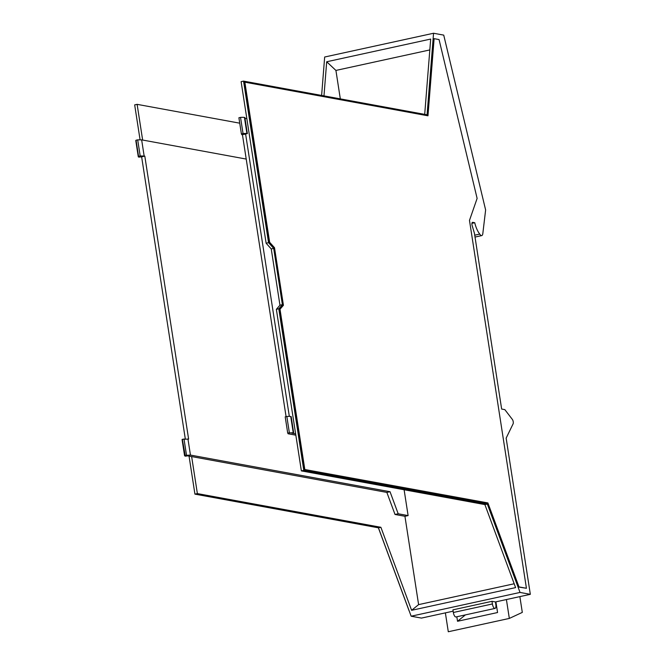 <?xml version="1.0" encoding="UTF-8"?>
<svg xmlns="http://www.w3.org/2000/svg" width="665" height="665" viewBox="0 0 665 665"><rect width="100%" height="100%" fill="white"/><g stroke="black" fill="none" stroke-linecap="round" stroke-linejoin="round"><path stroke-width="1" d="M321.619 95.444L324.67 57.015L433.555 33.25L427.063 114.804L243.548 81.113L241.112 81.645L266.125 243.215L271.245 248.943L279.957 305.193L276.357 309.325L278.793 308.784L282.392 304.653L279.957 305.193M492.408 603.961L453.347 612.49A4.248 1.629 77.7 0 0 455.966 616.954L495.026 608.425A4.248 1.629 77.7 0 1 492.408 603.961L491.992 601.318L495.417 601.95L530.329 594.327L506.148 438.127L513.097 423.846A2.702 1.039 77.7 0 0 512.324 419.382L504.843 409.64L501.651 409.05L474.428 233.24L472.192 225.709A2.702 1.039 77.7 0 1 472.499 222.351A2.702 1.039 77.7 0 1 472.674 222.343L474.744 222.725A16.226 6.218 77.7 0 0 479.764 234.088A5.436 2.078 77.7 0 0 481.709 235.601A5.436 2.078 77.7 0 0 482.823 233.565L485.625 209.965L443.73 35.12L433.555 33.25M282.392 304.653L273.689 248.411L268.56 242.683L243.548 81.113M530.329 594.327L520.03 592.44L487.32 504.053L303.805 470.355L278.793 308.784M304.296 469.424L487.902 502.931L518.983 586.912L526.431 588.276L518.492 587.012L487.42 503.039L304.296 469.424L279.516 309.333L282.933 305.41L274.022 247.821L269.15 242.376L244.371 82.285L244.853 82.177L269.641 242.268L269.15 242.376M427.504 115.71L433.622 38.761L434.112 38.661L427.969 115.801L244.853 82.177M323.98 95.876L326.69 61.762L430.687 39.06L424.702 114.372M453.139 611.177L421.452 618.093L411.153 616.206L378.443 527.819L194.928 494.128L189.043 456.09M140.091 139.866L134.671 104.879L137.115 104.347L239.741 123.183M273.689 248.411L271.245 248.943M303.805 470.355L301.37 470.895L276.357 309.325M301.37 470.895L484.885 504.585L487.32 504.053M411.153 616.206L520.03 592.44M194.928 494.128L197.372 493.588L380.887 527.287L411.61 610.312L515.608 587.611L484.885 504.585M380.887 527.287L378.443 527.819M491.992 601.318L452.94 609.847L453.347 612.49M471.951 223.34L474.744 222.725M479.764 234.088L474.735 235.186M268.56 242.683L266.125 243.215M518.983 586.912L518.492 587.012M487.902 502.931L487.42 503.039M304.786 469.315L280.007 309.225L279.516 309.333M269.641 242.268L274.512 247.713L283.423 305.301L282.933 305.41M283.423 305.301L280.007 309.225M274.512 247.713L274.022 247.821M526.431 588.276L469.482 220.398L477.121 198.411L439.058 39.568L434.112 38.661M429.823 49.933L335.916 70.432L340.322 98.877M326.69 61.762L335.916 70.432M142.643 140.049L137.115 104.347M197.372 493.588L191.636 456.572L386.855 492.408L390.031 491.718L398.185 513.771L408.111 515.591L404.935 516.281L418.609 604.626L411.61 610.312M409.125 610.886L378.377 527.802M244.994 118.32L246.84 118.661M245.626 134.114L246.931 133.565A8.678 1.272 -8.8 0 0 243.041 133.54L241.395 133.898L241.802 134.687L245.626 134.114L289.333 416.398M295.634 433.871L291.711 433.148L293.664 432.724L291.17 416.589L290.73 416.514A8.678 1.272 -8.8 0 0 286.839 416.481L285.202 416.847L287.696 432.973L288.103 433.763L295.842 435.184M514.186 583.762L418.609 604.626M386.855 492.408L395.018 514.461L404.935 516.281M136.059 140.215A8.678 1.272 171.2 0 0 135.785 140.606L138.278 156.74A8.678 1.272 -8.8 0 1 138.553 156.35L136.059 140.215L137.697 139.858L141.653 139.866L144.147 156.001L144.804 156.117L188.611 439.066L182.351 439.291A8.678 1.272 171.2 0 0 182.085 439.681A8.678 1.272 171.2 0 0 182.094 439.723M246.208 159.068L141.653 139.866M247.363 133.648L244.87 117.514L244.429 117.439A8.678 1.272 171.2 0 0 240.539 117.406L238.901 117.763L241.395 133.898M144.804 156.117L141.628 156.815L185.311 438.942M141.628 156.815L139.027 157.123A8.678 1.272 -8.8 0 1 138.278 156.74M390.031 491.718L190.448 455.076L184.853 455.425L185.327 456.198L187.713 455.849L191.636 456.572M242.459 134.804L286.083 416.647M293.664 432.724L287.696 432.973M404.112 489.756L408.111 515.591M395.018 514.461L398.185 513.771M182.351 439.291L185.327 456.198M495.026 608.425A4.248 1.629 77.7 0 0 495.832 604.593L495.649 603.454A1.355 0.515 77.7 0 1 495.907 602.232A1.355 0.515 77.7 0 1 495.965 602.232L495.832 602.266M190.448 455.076L187.954 438.95M137.697 139.858L140.19 155.984L138.553 156.35M144.147 156.001L140.19 155.984M243.041 133.54L240.539 117.406M289.333 432.616L286.839 416.481M186.491 455.068L183.997 438.933M506.406 599.547L509.332 618.425L448.293 631.75L445.375 612.872M495.907 601.842L497.561 612.532L457.528 621.276L456.83 616.763M509.332 618.425L522.308 612.399L519.864 596.613M457.528 621.276L465.417 614.892M496.722 607.079L495.824 607.278M495.616 603.03L496.073 602.931M244.429 117.439L246.931 133.565M293.223 432.641L290.73 416.514M481.709 235.601L475.026 237.064M496.09 603.039L495.616 603.147M184.587 455.816L182.085 439.681"/></g></svg>
